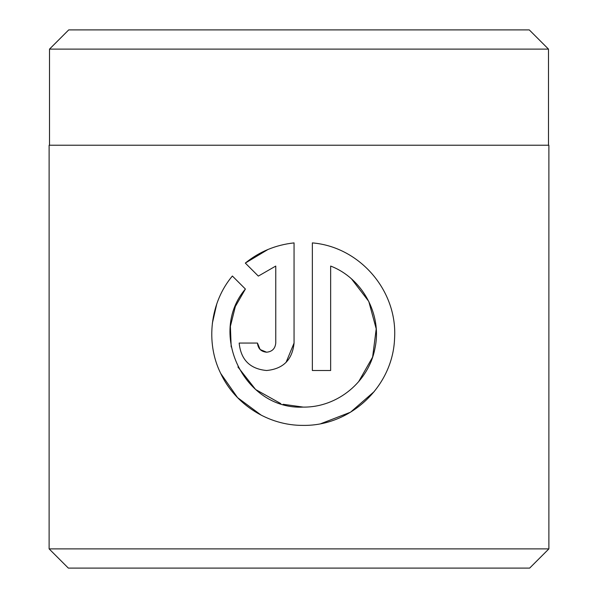 <?xml version="1.0" encoding="UTF-8"?>
<svg xmlns="http://www.w3.org/2000/svg" width="598" height="598" viewBox="0 0 598 598"><rect width="100%" height="100%" fill="white"/><g stroke="black" fill="none" stroke-linecap="round" stroke-linejoin="round"><path stroke-width="0.9" d="M230.439 326.127L235.35 306.49L245.397 289.036C207.304 333.437 244.664 410.108 303.208 407.096L283.101 404.278M280.746 403.568L255.63 389.522L237.907 366.955M231.187 346.937L230.394 326.515M303.208 407.096C337.623 407.574 369.003 381.487 375.036 347.931C382.174 314.242 362.253 278.145 330.649 266.065L330.649 370.506L312.35 370.506L312.35 242.893C359.757 246.862 397.64 290.703 394.575 338.438C392.923 386.181 350.996 426.12 303.208 425.387C268.24 425.694 235.051 404.39 220.617 373.257C205.293 342.22 210.309 302.154 232.375 276.014L245.397 289.036M320.902 423.661L350.525 412.201L374.258 391.533M260.137 349.524L257.469 343.058C258.037 348.634 261.087 351.684 266.611 352.207L260.16 349.546M286.061 362.425L294.059 343.058C292.377 359.757 283.228 368.906 266.611 370.506C250.016 368.951 240.867 359.802 239.17 343.058L257.469 343.058M68.725 29.9L529.275 29.9L548.493 49.118L49.507 49.118L68.725 29.9M548.882 548.882L529.656 568.1L68.344 568.1L49.118 548.882L548.882 548.882L548.882 145.232L49.118 145.232L49.118 548.882M548.493 145.232L548.493 49.118M49.507 145.232L49.507 49.118M266.611 352.207C272.142 351.684 275.192 348.634 275.76 343.058L275.76 266.065L258.329 276.097L245.315 263.083C259.39 251.638 275.633 244.911 294.059 242.893L294.059 343.058M258.329 276.097L275.76 266.065M267.956 249.493L245.315 263.083M216.768 303.971L212.342 323.324M220.692 373.414L237.585 397.648L261.311 415.236M351.594 279.004L368.779 301.414L376.217 328.863L372.614 357.118L358.628 381.703"/></g></svg>
